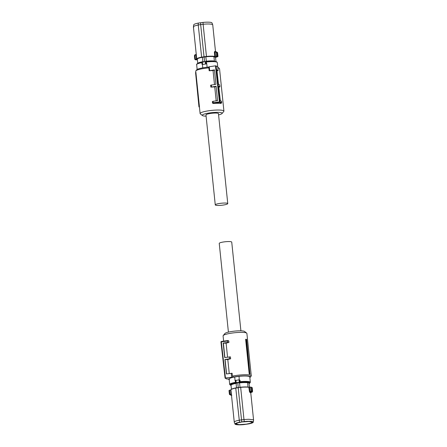 <?xml version="1.0" encoding="UTF-8"?>
<svg xmlns="http://www.w3.org/2000/svg" width="447" height="447" viewBox="0 0 447 447"><rect width="100%" height="100%" fill="white"/><g stroke="black" fill="none" stroke-linecap="round" stroke-linejoin="round"><path stroke-width="0.67" d="M239.989 380.134L239.223 379.833L239.061 376.34C244.302 375.832 247.767 375.91 249.443 376.558L249.789 376.933L250.342 382.325A10.376 1.693 -5.9 0 0 250.002 381.95A10.376 1.693 -5.9 0 0 240.151 381.677L239.989 380.134L239.436 380.14L239.631 381.671A0.391 0.352 103.5 0 1 239.318 382.124L239.436 380.14L239.078 379.81A0.391 0.352 103.5 0 1 239.212 379.816L239.329 379.827M229.49 379.442C228.478 378.693 230.216 377.866 234.703 376.966L239.061 376.34M230.049 384.833C229.032 384.068 230.836 383.23 235.463 382.325L235.306 380.604L235.893 380.313L235.1 380.822L234.703 376.966M235.787 382.219L236.212 382.571L235.675 382.749L235.463 382.325L235.787 382.219A0.391 0.386 36.6 0 0 236.212 382.571L240.184 382.124L240.151 381.677L239.631 381.671M249.141 382.9L248.839 382.509C247.174 381.894 243.833 381.867 238.827 382.42L236.675 382.727C232.183 383.548 230.389 384.319 231.289 385.046M239.218 379.816A0.391 0.352 103.5 0 1 239.469 380.134M235.63 380.671L235.647 380.503A0.391 0.386 -143.4 0 1 235.943 380.263M235.619 380.732L235.915 380.313L235.619 380.732L236.122 382.347L235.915 380.313M239.229 382.056L239.078 379.81M237.748 382.571L238.257 387.51M236.675 382.727L236.737 383.302L236.077 383.403L236.53 387.772M240.005 387.275L239.553 382.9L238.882 382.995L238.827 382.42M247.627 382.33L248.85 382.615L249.135 383.118L247.627 382.33L247.599 382.727A9.225 1.509 -5.9 0 0 239.553 382.9M248.85 382.615L249.622 387.18M231.021 384.727L231.054 385.035M231.417 389.259L230.993 385.124C231.429 384.532 233.122 383.956 236.077 383.403M229.015 390.533L229.579 390.17L229.015 390.572L229.618 394.645M231.825 395.165L230.987 394.729L231.507 395.154L230.987 394.729L231.507 395.154L231.362 394.047L231.015 394.159L230.613 389.918L229.557 390.332L231.093 389.723M235.809 387.895L240.654 387.197L243.978 419.537L248.778 419.269L253.265 419.789L253.589 420.141L253.259 422.186A9.186 1.503 -5.9 0 1 248.755 423.896L244.012 424.583A9.186 1.503 -5.9 0 1 235.29 424.337A9.186 1.503 -5.9 0 1 234.999 424.074A9.186 1.503 -5.9 0 1 239.491 422.231L235.759 388.069A9.717 1.587 174.1 0 0 230.937 389.929L230.591 390.086M248.046 387.052L247.599 382.727M248.806 387.163L250.622 387.13L248.806 387.163A9.532 1.559 174.1 0 0 245.342 386.934A9.532 1.559 174.1 0 0 240.654 387.197L238.19 387.683L241.52 419.884L243.978 419.537L244.235 421.543L241.855 421.879L241.52 419.884L239.084 420.241A9.717 1.587 -5.9 0 0 234.262 422.136L231.429 394.707M252.22 387.733L251.37 387.169L248.979 387.325A9.717 1.587 174.1 0 0 245.448 387.096A9.717 1.587 174.1 0 0 240.648 387.359L235.804 387.895C232.731 388.471 230.797 389.482 231.328 389.32L230.931 389.907M252.169 387.594L252.22 387.705A11.773 1.922 174.1 0 0 251.94 387.504A11.773 1.922 174.1 0 0 251.493 387.325L251.868 390.941L252.6 391.427M234.999 424.074L234.278 422.203A9.717 1.587 -5.9 0 1 234.262 422.136M231.406 394.533L230.937 389.929M230.92 395.26L229.389 394.181L231.038 395.249M251.963 392.226L252.035 391.807L251.963 392.226L251.158 392.377L251.035 391.997L251.158 392.377L252.086 392.203L252.605 391.388L252.225 387.717L252.589 391.315L252.063 392.198L249.409 391.438L249.94 392.494L250.32 391.935L251.158 392.377L250.756 392.74M251.231 391.768L250.963 391.248L251.868 390.941L251.231 391.768L250.996 391.237L250.594 387.298M230.987 394.729L231.015 394.159L230.004 394.271L230.177 394.818L230.987 394.729M230.909 395.254L231.043 394.835M241.855 421.879L239.491 422.231M244.235 421.543A9.186 1.503 -5.9 0 1 252.957 421.789A9.186 1.503 -5.9 0 1 253.259 422.186M252.074 391.796L252.063 392.198M246.241 424.169L239.145 424.65L235.871 423.912L237.541 422.901L242.006 421.962L249.096 421.476L252.371 422.208L250.711 423.22L246.241 424.169M246.018 339.251L245.626 339.329L249.208 373.994A11.968 1.956 -5.9 0 1 249.94 374.128L246.621 339.362A12.421 2.028 174.1 0 0 246.018 339.251L249.415 373.441A12.265 2.006 -5.9 0 1 250.063 373.558M227.551 357.142L226.109 343.195A11.968 1.956 -5.9 0 1 228.937 342.436L227.679 342.441L227.394 340.608L221.371 341.474L221.315 341.899L225.439 378L233.457 377.095L232.423 376.139A11.968 1.956 -5.9 0 1 236.312 375.446A11.968 1.956 -5.9 0 1 251.275 375.804A11.968 1.956 -5.9 0 1 251.141 376.145L250.275 377.179A10.991 1.794 -5.9 0 1 249.851 377.519M223.623 341.15L223.081 335.898A11.968 1.956 -5.9 0 1 223.209 335.563A11.968 1.956 -5.9 0 1 231.932 333.076A11.968 1.956 -5.9 0 1 246.699 333.132A11.968 1.956 -5.9 0 1 246.895 333.44L251.275 375.804M249.208 373.994L249.415 373.441M228.316 340.608L227.411 340.603L228.791 340.994L227.517 341L227.394 340.608L227.517 341L221.315 341.899M228.937 342.436L228.791 340.994M229.244 373.536L227.802 359.567A11.968 1.956 -5.9 0 1 230.63 358.807L230.434 356.879L224.701 357.555L223.176 343.095L226.109 343.195M232.423 376.139L232.122 373.251L226.428 373.943L224.902 359.483L229.551 358.812L229.328 356.885M233.457 377.095A10.991 1.794 -5.9 0 1 236.659 376.536A10.991 1.794 -5.9 0 1 250.275 377.179M246.699 333.132L244.582 331.462A10.007 1.637 174.1 0 0 232.233 331.411A10.007 1.637 174.1 0 0 224.942 333.49L223.209 335.563M229.205 379.654A10.991 1.794 -5.9 0 1 228.719 379.408A10.991 1.794 -5.9 0 1 228.557 378.983L226.735 378.995L225.092 378.134L225.439 378L225.092 378.134M227.679 342.441L223.176 343.095M223.399 343.207L224.875 357.527M229.551 358.812L230.63 358.807M227.802 359.567L224.902 359.483M226.573 373.921L225.087 359.578M231.635 377.106L231.2 373.256M240.905 330.83L231.736 242.112A6.28 1.028 174.1 0 0 231.529 241.888A6.28 1.028 174.1 0 0 224.629 241.821A6.28 1.028 174.1 0 0 219.242 243.403L228.411 332.121M202.759 67.855L202.407 64.463L205.938 63.994L206.726 63.485L207.117 67.24M202.407 64.463L202.173 64.122M205.581 61.664A0.391 0.313 -83.4 0 1 205.843 61.982L205.491 61.669A0.391 0.313 -83.4 0 1 205.575 61.664L206.324 61.641L206.503 63.513A10.376 1.693 174.1 0 1 206.726 63.485M205.894 63.407L206 63.524A0.391 0.313 96.6 0 1 205.732 63.982L205.754 62.055L205.894 63.407M202.173 64.05L202.564 64.357L202.173 64.05L202.016 62.552L202.385 62.116L202.625 64.429A0.391 0.386 156.5 0 1 202.24 64.234L202.223 64.2M205.29 61.742L205.503 63.776M204.597 61.781L204.106 57.065L205.855 56.803L206.307 61.189L205.637 61.284A9.124 1.492 -5.9 0 1 214.426 61.055L214.459 61.384M205.681 61.669L205.637 61.284M202.832 61.692A9.225 1.509 174.1 0 0 197.747 63.413L197.295 59.026A9.225 1.509 174.1 0 1 198.49 58.294A9.225 1.509 -5.9 0 1 202.379 57.305L202.832 61.692L203.491 61.597L203.525 61.937M202.379 57.305L204.106 57.065M197.747 63.413L197.82 63.452A9.124 1.492 -5.9 0 1 203.491 61.597M215.979 61.608L215.555 57.49L213.901 56.629L214.426 61.055M214.353 61.015C212.331 60.781 209.649 60.837 206.307 61.189M213.901 56.629A9.225 1.509 174.1 0 0 205.855 56.803M217.113 56.272L216.365 56.104L217.113 56.272A11.594 1.894 -5.9 0 1 217.555 56.445A11.594 1.894 -5.9 0 1 217.829 56.64L215.907 57.283A9.532 1.559 -5.9 0 1 215.577 57.719M197.445 59.814L195.691 59.837A11.594 1.894 -5.9 0 1 195.255 59.663A11.594 1.894 -5.9 0 1 194.976 59.468L196.937 59.183A9.532 1.559 -5.9 0 1 198.217 58.272A9.532 1.559 -5.9 0 1 201.653 57.356L206.497 56.657A9.532 1.559 -5.9 0 1 214.649 56.624L216.443 56.322M217.611 52.78L215.957 52.165L216.365 56.104L215.393 56.562M215.962 51.751L214.89 52.271L215.175 51.835L214.694 51.427L215.175 51.835L214.694 51.427L214.359 52.288L214.89 52.271L215.314 56.344L214.649 56.624M206.497 56.657L206.453 56.439A9.717 1.587 -5.9 0 1 214.783 56.4L214.359 52.288M204.067 57.026L200.669 24.607L198.239 24.971L201.653 57.356M196.937 59.183L196.445 59.295M195.395 59.362L196.384 59.077L195.965 55.003L196.311 54.892L196.261 54.093L195.842 54.623L196.244 54.182M195.691 59.837L194.775 59.283L195.333 59.144L194.926 55.204L194.4 55.635L194.914 54.797L195.847 54.618L195.965 55.003L195.842 54.623L195.037 54.774L194.926 55.204L194.937 54.802L194.406 55.685L194.78 59.267M195.568 59.797L197.451 59.814M215.521 51.791L212.738 24.864A9.717 1.587 174.1 0 0 212.722 24.797A9.717 1.587 174.1 0 0 212.414 24.512A9.717 1.587 174.1 0 0 203.128 24.261L206.453 56.439L201.563 57.143A9.717 1.587 -5.9 0 0 198.043 58.076A9.717 1.587 -5.9 0 0 196.736 59.01L196.261 54.093M216.069 57.093L217.991 56.445L217.387 52.355M203.128 24.261L200.669 24.607L200.608 22.752L202.988 22.417L203.128 24.261M200.608 22.752L198.244 23.104L198.239 24.971L194.719 25.904C193.422 26.412 193.093 26.848 193.735 27.211M198.244 23.104A9.186 1.503 174.1 0 0 193.741 24.814L193.411 26.859L196.255 54.366M212.722 24.797L212.001 22.926A9.186 1.503 174.1 0 0 211.71 22.663A9.186 1.503 174.1 0 0 202.988 22.417M216.924 52.182L217.594 52.707L217.985 56.428A11.773 1.922 174.1 0 0 217.706 56.227A11.773 1.922 174.1 0 0 217.259 56.054L216.884 52.439L216.097 51.746L217.594 52.707M214.89 52.271L216.27 51.774M194.937 54.802L194.965 55.193L195.965 55.003M199.418 106.9L198.965 106.906A12.421 2.028 -5.9 0 1 198.96 106.867A12.421 2.028 -5.9 0 1 198.982 106.704L199.429 106.66A11.968 1.956 -5.9 0 0 199.407 106.822L200.105 113.56A11.968 1.956 174.1 0 0 200.301 113.868L202.418 115.538A10.007 1.637 -5.9 0 1 209.654 112.923A10.007 1.637 -5.9 0 1 222.058 113.51A10.007 1.637 -5.9 0 1 218.589 114.879M220.768 103.419L221.366 103.19L219.611 102.397L219.438 101.849L215.476 65.832L209.28 66.726L208.224 67.128L208.866 67.883A11.968 1.956 174.1 0 0 204.575 68.369A11.968 1.956 174.1 0 0 195.859 70.855A11.968 1.956 174.1 0 0 195.725 71.196L195.814 72.068M222.058 113.51L223.791 111.437A11.968 1.956 174.1 0 0 223.919 111.102A11.968 1.956 174.1 0 0 208.956 110.739A11.968 1.956 174.1 0 0 200.105 113.56M198.982 106.704L195.607 72.526L195.847 71.995L199.429 106.66M223.919 111.102L219.538 68.732A11.968 1.956 174.1 0 0 219.343 68.43A11.968 1.956 174.1 0 0 217.857 67.927M215.476 65.832L217.723 66.681L218.142 70.525L217.605 70.732A11.968 1.956 174.1 0 0 216.968 70.665M218.142 70.525L216.879 69.866L218.494 84.293L219.728 84.936L219.941 86.858L219.298 87.104A11.968 1.956 174.1 0 0 218.801 87.048M219.941 86.858L218.712 86.215L220.326 100.642L221.522 101.262L221.678 102.704L220.673 103.436A11.968 1.956 174.1 0 0 213.074 103.469L212.498 103.028L213.236 102.743L213.61 103.263L213.074 103.469M216.074 65.826L220.036 101.843L213.236 102.743L213.079 101.307L212.347 101.586L212.498 103.028M214.487 84.511L213.046 70.565A11.968 1.956 174.1 0 0 209.162 70.771L214.471 69.877L215.929 84.304L210.654 85.215L210.855 87.143A11.968 1.956 174.1 0 1 214.739 86.93L216.175 100.86M208.866 67.883L209.162 70.771M208.224 67.128A10.991 1.794 174.1 0 0 204.732 67.536A10.991 1.794 174.1 0 0 196.725 69.821L195.859 70.855M206.095 116.17A10.007 1.637 -5.9 0 1 202.418 115.538M219.343 68.43L218.281 67.592A10.991 1.794 174.1 0 0 217.795 67.346L217.298 62.541L216.951 62.167C215.23 61.507 211.694 61.44 206.346 61.971L205.843 61.982M221.678 102.704L220.036 101.843A0.492 0.469 -62.5 0 1 219.611 102.397L213.61 103.263M213.079 101.307L217.583 100.653L216.124 86.226L210.855 87.143M214.739 86.93L216.141 86.394M211.286 84.975L211.498 86.897M213.046 70.565L214.482 70.011M209.28 66.726L209.699 70.565M206.173 115.13C205.559 114.572 207.034 114.002 210.61 113.421A6.28 1.028 -5.9 0 1 218.248 113.387A6.28 1.028 -5.9 0 1 218.454 113.611L227.758 203.597A6.28 1.028 -5.9 0 1 222.371 205.179A6.28 1.028 -5.9 0 1 215.471 205.112A6.28 1.028 -5.9 0 1 215.264 204.888A6.28 1.028 -5.9 0 1 220.65 203.307A6.28 1.028 -5.9 0 1 227.545 203.368A6.28 1.028 -5.9 0 1 227.758 203.597M235.1 380.822A10.376 1.693 -5.9 0 1 235.301 380.783L235.58 380.704M231.015 385.364A9.985 1.632 -5.9 0 1 230.462 385.163A9.985 1.632 -5.9 0 1 235.675 382.749M240.184 382.124C244.995 381.699 248.152 381.788 249.661 382.392A9.985 1.632 -5.9 0 1 249.175 383.515M235.792 387.901A9.532 1.559 174.1 0 0 231.121 389.605M235.759 388.069L238.19 387.683M240.654 387.197C244.224 386.862 246.956 386.851 248.85 387.163L249.409 391.438M229.557 390.332L230.004 394.271M250.739 392.907L249.94 392.494M250.963 391.248L249.94 391.427L249.515 387.353M225.087 378.095L220.969 342.033M221.349 341.486A0.492 0.469 -62.5 0 0 220.969 341.989M202.055 62.284L201.904 64.206M201.932 62.619L201.748 62.664A10.376 1.693 174.1 0 0 196.658 64.675L197.149 69.481M216.538 61.837A9.985 1.632 174.1 0 0 206.33 61.647L206.324 61.641C210.716 61.083 214.191 61.161 216.756 61.876L217.298 62.541M206 63.524L206.525 63.703M205.637 61.68L206.324 61.647M202.608 64.474L205.938 63.994M215.907 57.283L215.577 57.741M214.694 51.427L215.493 51.846M231.021 385.392L229.702 384.459L229.143 379.067M249.18 383.543L250.342 382.325M235.698 380.414L239.212 379.816M235.781 382.196L235.647 380.503M230.982 389.79L229.009 390.555L229.384 394.204M253.589 420.141L250.761 392.79M251.153 392.382L250.739 392.595M228.719 379.408L228.177 378.983M225.076 378.117L220.952 342.016A0.492 0.492 0 0 0 220.952 342.016A0.492 0.492 0 0 1 221.371 341.474L227.406 340.603M196.658 64.675C196.233 63.982 197.971 63.195 201.871 62.317L202.178 62.234M205.575 61.664L202.228 62.139C201.698 61.915 201.988 64.139 202.24 64.228M194.775 59.283L194.4 55.635M215.979 51.746L215.007 51.824M195.585 72.688L198.96 106.867M215.264 204.888L205.966 114.901"/></g></svg>
